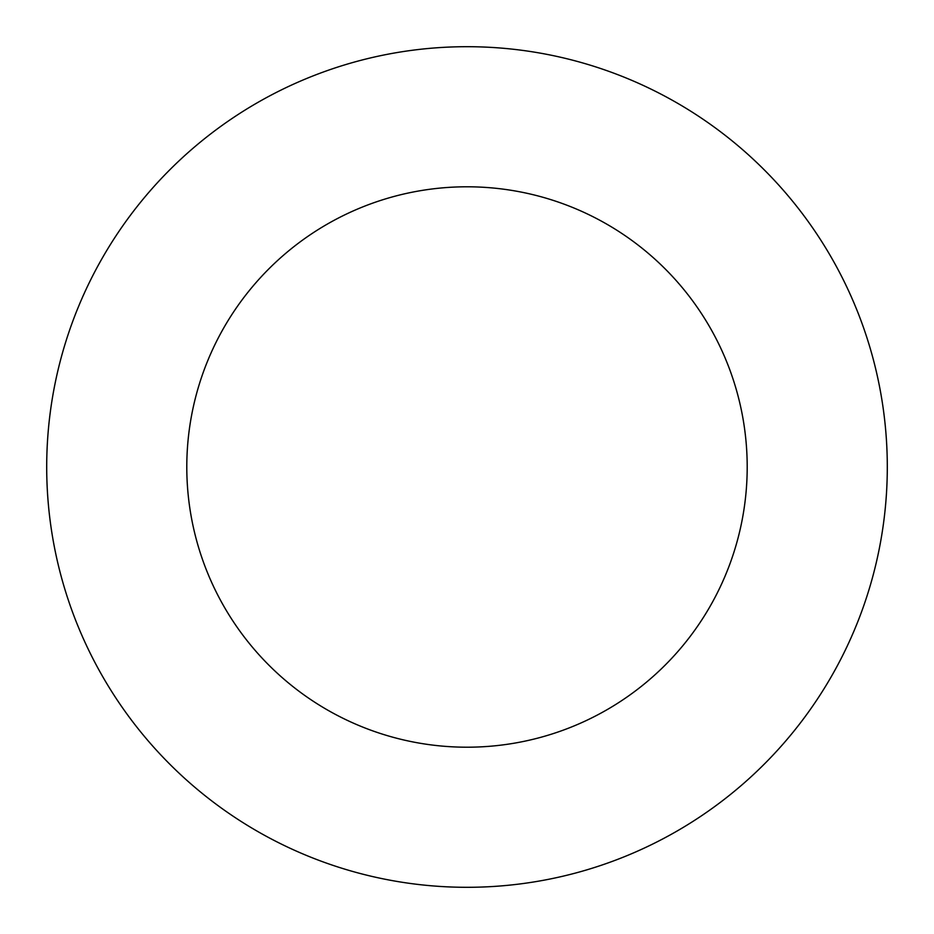 <?xml version="1.0" encoding="UTF-8"?>
<svg xmlns="http://www.w3.org/2000/svg" width="934" height="934" viewBox="0 0 934 934"><rect width="100%" height="100%" fill="white"/><g stroke="black" fill="none" stroke-linecap="round" stroke-linejoin="round"><path stroke-width="1.4" d="M747.2 467A280.2 280.2 0 0 0 326.9 224.335A280.2 280.2 0 0 0 326.9 709.665A280.2 280.2 0 0 0 747.2 467M887.3 467A420.3 420.3 0 0 0 256.85 103.009A420.3 420.3 0 0 0 256.85 830.991A420.3 420.3 0 0 0 887.3 467"/></g></svg>
